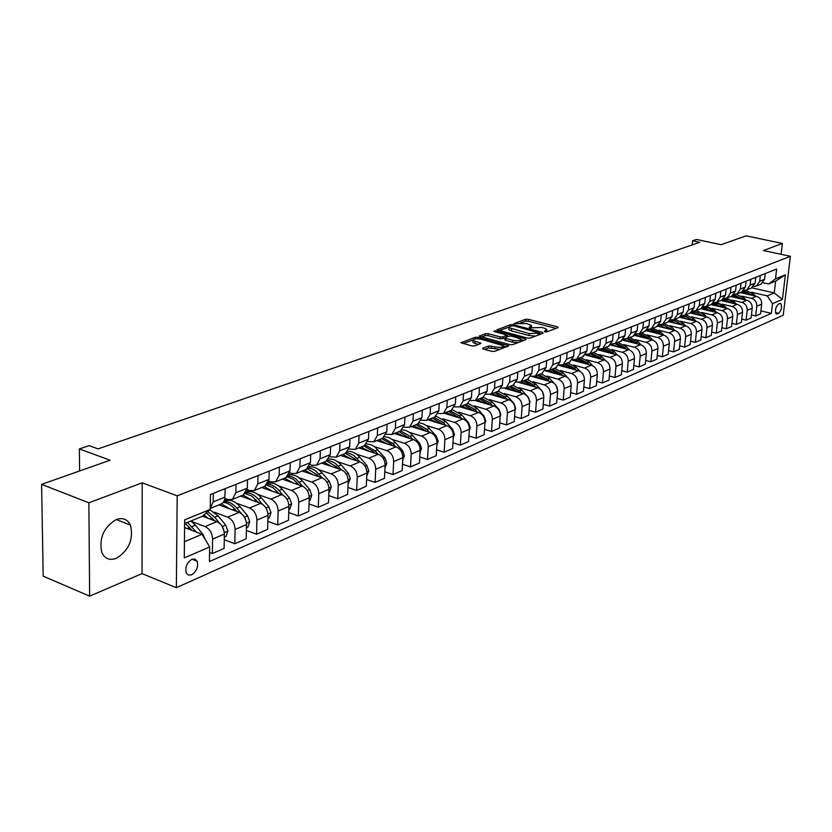 <?xml version="1.0" encoding="UTF-8"?>
<svg xmlns="http://www.w3.org/2000/svg" width="832" height="832" viewBox="0 0 832 832"><rect width="100%" height="100%" fill="white"/><g stroke="black" fill="none" stroke-linecap="round" stroke-linejoin="round"><path stroke-width="1.25" d="M544.825 331.885L546.728 331.895L558.085 327.652L557.502 326.83L528.32 319.301L525.647 319.27L513.916 323.69L526.521 323.534L531.586 325.458L529.183 327.319L529.568 327.902L541.642 327.465L544.097 328.099L546.79 329.43L544.419 331.292L544.825 331.885M116.428 558.314C129.095 550.233 133.765 539.157 130.447 525.086C127.494 519.199 122.782 517.338 116.314 519.511C103.75 527.134 98.904 538.075 101.764 552.323C104.759 558.75 109.647 560.747 116.428 558.314M191.641 574.839C196.643 571.407 198.474 566.862 197.153 561.194L194.979 559.052L191.828 559.27C186.846 562.63 184.974 567.154 186.233 572.853L188.438 575.078L191.641 574.839M482.83 348.14L483.319 349.034L491.816 351.354L494.676 351.374L508.695 345.779L478.026 337.324L475.228 337.293L460.99 342.753L471.879 345.904L474.729 345.925L481 343.283L473.075 340.465C473.304 338.79 476.091 338.385 481.447 339.269L503.308 345.686C503.079 347.37 500.282 347.766 494.905 346.871L488.758 345.956L482.83 348.14L482.778 348.826M781.071 254.311L782.371 243.443L746.158 235.841L721.032 244.702L696.519 239.439L692.63 240.76L699.816 242.299L98.051 448.885L89.118 445.63L79.383 448.937L79.602 470.974M88.868 502.788L89.638 596.159L142.033 573.602L142.22 482.83L88.868 502.788L41.6 484.38L110.105 460.21L79.383 448.937M142.22 482.83L177.185 495.83L790.4 256.298L783.224 315.203L176.363 587.714L177.185 495.83M782.371 243.443L763.402 250.536L790.4 256.298M527.415 338.062L530.182 338.094L543.13 333.247L542.568 332.405L513.178 324.73L510.463 324.698L497.026 329.836L527.415 338.062M526.011 339.654L512.689 344.635L509.87 344.614L479.263 336.201L485.399 333.663L488.176 333.684L500.146 336.887L502.934 336.908L507.021 335.078L493.782 331.375L495.362 330.803L525.46 338.79L526.011 339.654M89.638 596.159L43.181 576.16L41.6 484.38M779.917 303.493L778.305 304.19C775.486 307.372 774.79 310.648 776.214 314.018L778.721 313.331C781.539 310.138 782.226 306.873 780.79 303.524L779.917 303.493M751.93 287.83L774.249 292.906L775.663 281.081L768.643 283.962L775.476 278.855L776.651 269.038L210.454 494.52L210.226 509.423L202.332 516.308L184.631 523.567M775.476 278.855L785.387 274.81L782.413 299.395L772.512 303.67L767.229 295.87L751.296 292.219M760.885 310.908L771.347 313.362L772.512 303.67M771.347 313.362L209.425 561.548L209.654 546.957L184.278 557.918L184.673 519.844L210.226 509.423M142.033 573.602L176.363 587.714M692.63 240.76L692.193 244.92M767.229 295.87L774.249 292.906L782.413 299.395M184.444 541.726L202.082 534.29L184.59 527.571M209.56 552.469L212.368 553.561L212.597 539.094C212.222 533.094 209.726 528.923 205.098 526.573L191.558 521.425M212.368 553.561L224.11 548.423L224.37 534.05C224.006 528.091 221.52 523.952 216.923 521.643L202.457 516.194M224.266 539.718L234.79 543.754L235.082 529.474C234.728 523.546 232.263 519.438 227.666 517.15L214.271 512.158M234.79 543.754L246.199 538.762L246.511 524.576C246.178 518.7 243.724 514.623 239.138 512.356L218.951 504.91M246.386 530.4L256.568 534.227L256.911 520.125C256.589 514.28 254.145 510.234 249.579 507.998L236.33 503.152M228.27 500.198L224.858 498.95M256.568 534.227L267.644 529.381L268.018 515.372C267.706 509.569 265.273 505.554 260.728 503.339L240.646 496.07M267.862 521.342L277.732 524.971L278.127 511.046C277.826 505.284 275.402 501.301 270.868 499.106L257.754 494.395M249.652 491.494L247 490.537M277.732 524.971L288.496 520.27L288.922 506.428C288.631 500.698 286.229 496.756 281.705 494.582L261.726 487.479M288.735 512.522L298.293 515.986L298.74 502.226C298.459 496.538 296.067 492.617 291.554 490.464L278.585 485.888M270.431 483.018L268.466 482.331M298.293 515.986L308.766 511.399L309.234 497.744C308.963 492.086 306.582 488.186 302.089 486.065L282.235 479.128M309.015 503.942L318.292 507.239L318.781 493.657C318.531 488.03 316.16 484.162 311.678 482.061L298.834 477.62M290.649 474.781L289.286 474.313M318.292 507.239L328.474 502.788L328.983 489.289C328.744 483.704 326.383 479.866 321.922 477.786L302.172 471.016M328.744 495.591L337.74 498.732L338.281 485.316C338.042 479.762 335.691 475.946 331.24 473.886L318.531 469.56M310.315 466.773L309.494 466.492M337.74 498.732L347.651 494.395L348.202 481.062C347.984 475.54 345.644 471.765 341.203 469.726L321.578 463.112M347.932 487.458L356.668 490.454L357.24 477.194C357.032 471.713 354.702 467.958 350.282 465.93L337.698 461.729M356.668 490.454L366.309 486.242L366.902 473.065C366.704 467.605 364.395 463.882 359.986 461.885L340.465 455.416M366.61 479.534L375.086 482.394L375.71 469.29C375.513 463.871 373.214 460.179 368.815 458.193L356.356 454.095M375.086 482.394L384.478 478.296L385.112 465.265C384.925 459.888 382.637 456.206 378.258 454.251L358.862 447.928M384.79 471.817L393.026 474.552L393.682 461.604C393.505 456.248 391.227 452.598 386.859 450.653L374.525 446.659M393.026 474.552L402.178 470.558L402.844 457.683C402.678 452.358 400.41 448.739 396.063 446.815L376.782 440.627M402.501 464.298L410.509 466.908L411.195 454.106C411.029 448.822 408.782 445.224 404.435 443.31L392.226 439.421M410.509 466.908L419.422 463.018L420.118 450.289C419.962 445.026 417.726 441.459 413.4 439.566L394.243 433.514M419.754 456.955L427.534 459.462L428.251 446.805C428.106 441.584 425.88 438.027 421.564 436.155L409.469 432.359M427.534 459.462L436.218 455.666L436.956 443.082C436.821 437.892 434.595 434.366 430.3 432.515L411.258 426.587M436.561 449.8L444.132 452.202L444.891 439.691C444.756 434.522 442.551 431.018 438.266 429.187L426.286 425.485M444.132 452.202L452.608 448.5L453.367 436.062C453.242 430.924 451.048 427.45 446.784 425.63L427.856 419.827M452.951 442.822L460.325 445.13L461.105 432.754C460.98 427.648 458.796 424.185 454.542 422.386L442.676 418.766M460.325 445.13L468.582 441.511L469.373 429.208C469.258 424.133 467.085 420.701 462.852 418.912L444.038 413.234M468.936 436.01L476.112 438.225L476.913 425.984C476.809 420.93 474.646 417.518 470.423 415.75L458.661 412.225M476.112 438.225L484.162 434.699L484.983 422.531C484.89 417.508 482.737 414.118 478.525 412.37L459.836 406.796M484.526 429.364L491.514 431.486L492.346 419.38C492.253 414.388 490.11 411.018 485.909 409.282L474.261 405.839M491.514 431.486L499.377 428.043L500.219 416.01C500.136 411.05 498.004 407.701 493.823 405.974L475.259 400.525M499.741 422.874L506.542 424.913L507.406 412.942C507.322 408.002 505.201 404.674 501.03 402.969L489.486 399.599M506.542 424.913L514.228 421.554L515.091 409.646C515.018 404.737 512.907 401.44 508.747 399.745L490.287 394.389M514.592 416.53L521.227 418.496L522.101 406.65C522.038 401.762 519.938 398.486 515.788 396.802L504.348 393.505M521.227 418.496L528.715 415.22L529.61 403.437C529.547 398.58 527.457 395.314 523.328 393.65L504.858 388.367M529.09 410.342L535.558 412.225L536.463 400.504C536.401 395.678 534.321 392.434 530.202 390.78L518.866 387.556M535.558 412.225L542.88 409.022L543.795 397.374C543.743 392.569 541.663 389.345 537.566 387.702L518.95 382.45M543.244 404.29L549.557 406.099L550.482 394.503C550.43 389.73 548.371 386.526 544.284 384.904L533.052 381.753M549.557 406.099L556.712 402.979L557.638 391.446C557.606 386.693 555.547 383.51 551.481 381.898L532.334 376.563M557.086 398.372L563.233 400.119L564.179 388.648C564.148 383.916 562.099 380.754 558.043 379.153L546.905 376.074M563.233 400.119L570.232 397.062L571.178 385.653C571.147 380.942 569.109 377.801 565.074 376.22L545.147 370.739M570.596 392.59L576.607 394.274L577.564 382.918C577.543 378.238 575.515 375.107 571.48 373.537L560.446 370.521M576.607 394.274L583.44 391.29L584.407 379.985C584.386 375.336 582.369 372.226 578.354 370.666L558.865 365.373M583.814 386.932L589.68 388.565L590.658 377.312C590.637 372.684 588.63 369.595 584.626 368.056L573.685 365.092M589.68 388.565L596.357 385.642L597.345 374.452C597.334 369.845 595.338 366.777 591.344 365.248L572.27 360.121M596.731 381.399L602.462 382.97L603.45 371.842C603.45 367.255 601.453 364.208 597.48 362.679L586.622 359.788M602.462 382.97L608.993 380.11L609.991 369.044C609.991 364.478 608.015 361.452 604.042 359.944L585.343 354.973M609.367 375.991L614.962 377.51L615.961 366.486C615.971 361.951 613.995 358.935 610.043 357.438L599.29 354.598M614.962 377.51L621.348 374.712L622.367 363.75C622.378 359.237 620.412 356.231 616.47 354.744L598.114 349.929M621.722 370.698L627.193 372.154L628.212 361.244C628.222 356.751 626.267 353.766 622.336 352.3L611.676 349.513M627.193 372.154L633.443 369.418L634.473 358.561C634.483 354.099 632.538 351.135 628.628 349.669L610.584 344.989M633.818 365.508L639.153 366.922L640.193 356.117C640.214 351.676 638.269 348.722 634.369 347.277L623.792 344.542M639.153 366.922L645.278 364.25L646.318 353.496C646.339 349.076 644.415 346.143 640.526 344.698L622.773 340.142M645.642 360.433L650.863 361.806L651.914 351.104C651.945 346.694 650.021 343.782 646.152 342.358L635.658 339.674M650.863 361.806L656.864 359.185L657.914 348.535C657.946 344.157 656.032 341.255 652.174 339.841L634.681 335.4M657.228 355.462L662.334 356.782L663.395 346.185C663.426 341.827 661.523 338.946 657.675 337.542L647.275 334.911M662.334 356.782L668.2 354.224L669.271 343.678C669.313 339.342 667.41 336.471 663.582 335.078L646.318 330.741M668.574 350.594L673.566 351.874L674.638 341.38C674.679 337.064 672.786 334.214 668.97 332.821L658.653 330.242M673.566 351.874L679.307 349.367L680.389 338.915C680.43 334.62 678.548 331.781 674.742 330.408L657.686 326.165M679.682 345.831L684.559 347.069L685.641 336.669C685.693 332.394 683.821 329.566 680.025 328.203L669.791 325.676M684.559 347.069L690.196 344.604L691.278 334.256C691.33 330.002 689.468 327.194 685.682 325.842L668.793 321.682M690.56 341.151L695.334 342.358L696.426 332.051C696.488 327.818 694.626 325.031 690.851 323.679L680.701 321.194M695.334 342.358L700.856 339.945L701.948 329.69C702.01 325.478 700.159 322.702 696.405 321.36L679.64 317.283M701.21 336.575L705.9 337.74L706.992 327.527C707.054 323.336 705.214 320.57 701.47 319.249L691.402 316.805M705.9 337.74L711.298 335.379L712.41 325.218C712.473 321.038 710.632 318.292 706.909 316.971L690.248 312.957M711.662 332.082L716.238 333.216L717.35 323.097C717.413 318.947 715.593 316.212 711.87 314.902L701.875 312.51M716.238 333.216L721.542 330.897L722.654 320.83C722.727 316.69 720.907 313.976 717.194 312.676L700.648 308.724M721.895 327.683L726.388 328.775L727.501 318.76C727.574 314.642 725.764 311.938 722.062 310.648L712.15 308.287M726.388 328.775L731.578 326.508L732.701 316.534C732.774 312.437 730.974 309.743 727.293 308.464L710.84 304.574M731.931 323.367L736.33 324.428L737.454 314.496C737.526 310.419 735.738 307.746 732.066 306.467L722.228 304.158M736.33 324.428L741.426 322.202L742.55 312.312C742.633 308.256 740.844 305.594 737.183 304.325L720.834 300.498M741.77 319.134L746.075 320.164L747.209 310.326C747.292 306.28 745.514 303.628 741.863 302.37L732.108 300.102M746.075 320.164L751.078 317.98L752.211 308.183C752.294 304.158 750.526 301.527 746.886 300.279L730.642 296.504M751.421 314.985L755.643 315.983L756.787 306.228C756.87 302.224 755.102 299.593 751.483 298.355L741.79 296.119M755.643 315.983L760.542 313.841L761.686 304.127C761.779 300.144 760.022 297.534 756.402 296.296L740.262 292.594M763.09 282.714L768.643 283.962M572.666 359.57L576.597 359.247L580.029 353.777L580.59 347.121M559.094 365.019L563.15 364.718L566.592 359.206L567.143 352.477M545.23 370.594L549.39 370.323L552.843 364.759L553.384 357.958M531.034 376.293L535.319 376.064L538.772 370.438L539.302 363.563M516.506 382.127L520.894 381.93L524.368 376.251L524.878 369.304M501.623 388.107L506.126 387.941L509.6 382.21L510.11 375.19M486.366 394.233L491.005 394.108L494.489 388.315L494.978 381.212M470.725 400.504L475.498 400.421L478.993 394.576L479.461 387.39M454.698 406.921L459.618 406.89L463.102 400.993L463.559 393.723M438.256 413.504L443.321 413.525L446.815 407.566L447.252 400.223M421.387 420.264L426.608 420.337L430.102 414.315L430.529 406.879M404.071 427.18L409.458 427.315L412.963 421.231L413.369 413.712M386.298 434.283L391.862 434.481L395.356 428.345L395.741 420.732M368.046 441.574L373.797 441.844L377.291 435.635L377.655 427.939M349.284 449.051L355.233 449.405L358.727 443.134L359.07 435.334M330.002 456.737L336.159 457.174L339.654 450.84L339.966 442.946M310.18 464.63L312.26 465.327L316.566 465.15L320.05 458.754L320.341 450.757M289.786 472.732L292.084 473.522L296.41 473.356L299.884 466.887L300.154 458.806M268.798 481.062L271.336 481.957L275.673 481.801L279.146 475.27L279.375 467.074M247.198 489.632L249.974 490.63L254.342 490.495L257.795 483.881L258.003 475.582M224.942 498.441L227.999 499.554L232.378 499.439L235.82 492.762L235.997 484.349M760.822 284.222L764.608 279.25L765.284 273.572M753.657 286.489L756.454 286L759.699 281.237L760.365 275.527M751.317 288.09L755.123 283.078L755.789 277.347M744.006 290.399L746.855 289.91L750.11 285.106L750.776 279.344M741.624 292.042L745.441 286.988L746.106 281.206M734.157 294.382L737.069 293.894L740.334 289.047L740.99 283.244M731.734 296.067L735.571 290.971L736.226 285.137M724.121 298.449L727.085 297.96L730.361 293.082L731.016 287.217M721.656 300.175L725.504 295.038L726.159 289.151M713.866 302.588L716.903 302.11L720.19 297.18L720.845 291.262M711.37 304.356L715.239 299.187L715.884 293.238M703.414 306.81L706.503 306.342L709.821 301.371L710.455 295.402M700.877 308.63L704.756 303.42L705.401 297.419M692.754 311.126L695.906 310.658L699.223 305.646L699.868 299.624M690.165 312.998L694.065 307.736L694.699 301.673M681.855 315.526L685.079 315.068L688.418 310.014L689.052 303.93M679.234 317.45L683.145 312.146L683.779 306.03M670.738 320.018L674.034 319.561L677.383 314.475L678.007 308.318M668.065 321.994L672.006 316.638L672.63 310.471M659.391 324.594L662.761 324.158L666.11 319.02L666.734 312.811M656.666 326.633L660.618 321.235L661.232 315.006M647.795 329.274L651.238 328.848L654.607 323.669L655.221 317.398M645.029 331.375L648.991 325.936L649.605 319.634M635.939 334.058L639.465 333.642L642.845 328.411L643.448 322.088M633.131 336.222L637.114 330.73L637.718 324.366M623.875 338.946L627.442 338.541L630.833 333.268L631.426 326.872M620.974 341.172L624.967 335.629L625.56 329.212M611.458 343.928L615.15 343.543L618.55 338.229L619.143 331.77M608.556 346.237L612.56 340.642L613.142 334.152M598.811 349.024L602.586 348.66L605.998 343.294L606.58 336.773M595.847 351.406L599.872 345.769L600.444 339.206M585.874 354.234L589.732 353.891L593.154 348.473L593.736 341.89M582.858 356.699L586.893 351.01L587.465 344.386M569.577 362.107L573.622 356.366L574.174 349.669M555.974 367.64L560.03 361.847L560.581 355.087M542.058 373.308L546.135 367.463L546.666 360.63M527.821 379.111L531.898 373.214L532.418 366.298M513.23 385.05L517.327 379.101L517.837 372.112M498.295 391.134L502.393 385.122L502.892 378.061M482.986 397.374L487.094 391.3L487.573 384.166M467.293 403.759L471.411 397.634L471.879 390.416M451.214 410.311L455.333 404.123L455.79 396.822M434.72 417.03L438.849 410.779L439.275 403.395M417.799 423.925L421.928 417.612L422.344 410.134M400.431 430.997L404.57 424.622L404.966 417.061M382.606 438.256L386.745 431.818L387.119 424.164M364.302 445.713L368.441 439.213L368.794 431.465M345.498 453.367L349.638 446.805L349.97 438.963M326.175 461.24L330.314 454.605L330.616 446.67M306.301 469.331L310.44 462.634L310.721 454.594M285.875 477.651L290.004 470.881L290.254 462.738M264.857 486.21L268.975 479.378L269.194 471.13M243.214 495.019L247.333 488.114L247.52 479.762M220.938 504.098L223.174 502.601L224.702 499.637L225.191 488.654M210.236 508.373L213.19 501.904L213.325 493.376M202.082 534.29L209.654 546.957M775.663 281.081L785.387 274.81M546.759 331.885L546.728 330.262M531.575 327.881L531.523 326.29M556.078 328.401L528.185 321.183L525.512 321.162L520.395 322.993M508.83 327.142L499.21 330.595M541.133 333.996L539.76 333.632M539.625 333.091L513.417 325.749L509.912 326.3L508.966 327.662L529.256 333.59L539.625 333.091L539.51 334.599M508.893 328.713L508.83 329.576L511.43 330.855L511.566 328.942M535.61 336.055L529.11 335.525L511.43 330.855M481.458 336.97L485.274 335.598L485.399 333.663M504.93 338.073L500.011 338.832L488.051 335.629L485.274 335.598M506.969 335.858L508.602 336.294M521.05 339.602L524.025 340.392M512.678 340.236C517.93 341.11 520.686 340.735 520.936 339.113L511.805 336.159L509.028 336.138L505.242 337.522L505.762 338.385L512.678 340.236L512.543 342.191L518.014 342.649M520.905 341.567L520.884 339.872M504.826 339.633L505.617 340.33L505.762 338.385M512.543 342.191L505.617 340.33M500.126 349.336L488.623 347.932L484.661 349.398M503.308 348.15L503.256 346.497M473.002 341.609L472.95 342.43L475.072 343.491L475.197 341.526M478.702 344.479L475.072 343.491M472.93 340.028L463.185 343.522M506.418 346.986L503.443 346.185M755.581 296.109L753.542 294.05L745.482 290.347M748.519 294.486L741.957 291.897M752.981 295.516L743.496 290.919M743.038 291.294L751.327 295.131M746.169 300.113L744.068 297.97L736.133 294.237M738.972 298.438L732.347 295.807M743.506 299.489L733.751 294.819M733.325 295.194L741.822 299.104M736.559 304.179L734.396 301.974L726.502 298.199M729.227 302.463L722.498 299.801M733.855 303.545L729.3 299.967L723.809 298.792M723.414 299.166L732.139 303.15M726.773 308.339L724.547 306.062L716.612 302.234M719.295 306.571L712.431 303.857M724.006 307.684L719.295 303.982L713.648 302.848M713.284 303.222L722.259 307.268M716.799 312.582L714.501 310.222L706.493 306.342M709.166 310.762L702.146 307.996M713.97 311.906L709.093 308.079L703.269 306.998M702.936 307.351L712.182 311.48M706.628 316.909L704.246 314.465L696.197 310.544M698.828 315.026L691.631 312.218M703.737 316.212L694.054 311.158M693.274 311.178L692.671 311.23M692.359 311.574L697.289 312.489L701.917 315.775M696.249 321.329L693.794 318.791L685.682 314.818M688.293 319.384L680.888 316.534M693.295 320.611L683.904 315.463M681.564 315.89L686.639 316.763L691.434 320.154M680.025 328.203L685.682 325.842L683.134 323.211L674.96 319.186M677.539 323.835L669.906 320.923M682.646 325.094L673.286 319.852M670.519 320.299L675.761 321.11L680.742 324.626M674.856 330.439L672.246 327.725L664.019 323.638M666.557 328.37L658.674 325.416M671.778 329.67L662.355 324.324M659.235 324.802L664.654 325.551L669.833 329.191M663.832 335.14L661.138 332.322L652.85 328.193M655.356 333.008L647.192 330.002M660.681 334.35L659.422 333.029L651.144 328.89M647.702 329.41L648.242 329.347M649.74 329.316L658.694 333.85M652.59 339.955L649.792 337.022L641.451 332.831M643.916 337.74L635.44 334.693M649.355 339.123L648.045 337.75L639.704 333.549M638.508 333.996L647.317 338.603M641.108 344.885L638.206 341.827L629.814 337.574M632.226 342.566L623.428 339.487M637.79 344.001L636.418 342.566L628.025 338.302M626.891 338.77L635.71 343.46M629.398 349.918L626.371 346.726L617.926 342.42M620.287 347.506L611.125 344.396M625.976 348.982L624.551 347.474L616.096 343.158M614.952 343.637L623.844 348.431M617.448 355.087L614.286 351.728L605.779 347.36M608.098 352.55L603.46 349.918L598.541 349.419M613.902 354.078L612.425 352.498L603.907 348.13M602.722 348.608L611.728 353.506M605.249 360.391L601.931 356.845L593.362 352.414M595.639 357.708L587.444 354.432M587.278 354.432L585.655 354.567M601.578 359.278L600.028 357.635L591.448 353.194M590.242 353.694L599.342 358.696M592.81 365.83L589.306 362.076L580.674 357.583M582.899 362.981L575.338 359.674M573.3 359.705L572.458 359.84M588.973 364.603L587.361 362.887L578.718 358.384M577.491 358.883L586.685 363.99M584.407 378.508L583.554 375.346M580.122 371.436L576.389 367.422L567.705 362.866M569.868 368.368L562.422 365.009M559.551 365.134L558.948 365.258M576.087 370.053L574.402 368.254L565.708 363.678M564.45 364.198L573.747 369.418M571.199 384.613L569.889 380.141M567.195 377.218L563.191 372.892L554.445 368.264M556.556 373.88L549.078 370.469M562.91 375.627L561.163 373.734L552.406 369.096M551.106 369.626L560.518 374.972M557.669 390.655L555.974 385.299M554.081 383.25L549.692 378.487L540.883 373.797M542.922 379.517L535.371 376.033M549.432 381.326L547.612 379.35L538.793 374.639M537.472 375.18L546.988 380.64M543.816 396.864L542.381 391.3L535.87 384.207L526.999 379.444M528.986 385.289L521.362 381.742M535.652 387.161L533.749 385.091L524.867 380.318M523.515 380.869L533.135 386.454M529.62 403.25L530.026 402.033L528.299 397.249L521.737 390.062L512.803 385.226M514.717 391.186L507.031 387.577M521.539 393.141L519.553 390.967L510.619 386.121M509.226 386.682L518.96 392.402M515.081 409.843L515.622 408.179L513.874 403.343L507.26 396.063L498.264 391.144M500.105 397.238L492.357 393.557M507.094 399.266L505.024 396.989L496.028 392.059M494.603 392.642L504.452 398.497M500.178 416.593L500.874 414.471L499.117 409.573L492.44 402.199L483.382 397.207M485.139 403.426L477.329 399.672M492.315 405.538L490.152 403.146L481.083 398.143M479.638 398.736L489.601 404.737M484.921 423.509L485.774 420.919L483.985 415.969L477.256 408.491L468.104 403.416M469.82 409.77L461.937 405.943M477.173 411.965L474.916 409.458L465.785 404.373M464.298 404.986L474.386 411.133M469.29 430.602L470.298 427.534L468.489 422.51L461.698 414.929L452.369 409.76M454.116 416.281L446.16 412.37M461.656 418.558L459.306 415.927L450.112 410.758M448.583 411.382L458.796 417.695M453.263 437.861L454.438 434.304L452.608 429.218L445.754 421.533L436.186 416.26M438.017 422.937L429.998 418.954M445.754 425.318L443.3 422.552L434.044 417.3M432.484 417.945L442.822 424.414M436.831 445.318L438.173 441.241L436.322 436.103L426.847 425.901L423.27 423.821L419.557 422.926M421.512 429.78L413.421 425.703M429.458 432.245L426.889 429.354L417.57 424.008M415.969 424.663L426.452 431.309M419.973 452.951L421.502 448.365L419.619 443.154L409.989 432.744L406.286 430.622L402.459 429.759M404.591 436.79L396.427 432.619M412.745 439.369L410.072 436.322L400.681 430.893M399.038 431.558L409.656 438.381M402.698 460.522L404.394 455.666L402.48 450.393L392.694 439.764L388.835 437.59L384.873 436.769M387.223 443.976L378.997 439.722M395.606 446.67L392.808 443.466L383.344 437.944M381.67 438.63L391.123 444.163L392.423 445.65M384.977 468.146L386.838 463.164L384.904 457.818L374.92 446.961L370.906 444.725L366.787 443.976M369.408 451.36L361.098 447.013M378.019 454.168L375.097 450.809L365.446 445.172M363.854 445.89L373.37 451.516L374.743 453.107M366.777 475.977L368.815 470.86L366.85 465.442L359.705 457.184C356.179 453.253 352.331 451.318 348.171 451.381M351.114 458.942L342.732 454.49M350.282 465.93L359.986 461.885L353.621 455.291L346.996 452.577M345.55 453.346L355.139 459.066L356.595 460.762M348.078 484.016L350.303 478.754L348.317 473.273L341.11 464.88C337.376 460.72 333.341 458.754 329.014 459.004M332.322 466.731L323.866 462.176M341.442 469.81L334.828 462.914L327.995 460.179M326.768 460.99L336.419 466.825L337.969 468.634M328.869 492.274L329.576 491.972L331.292 486.876L329.274 481.312L322.005 472.794C318.042 468.364 313.799 466.388 309.286 466.866M313.019 474.729L304.491 470.07M322.431 477.984L315.505 470.725L311.594 468.655L308.422 467.99M307.362 468.842L317.179 474.791L318.822 476.726M309.13 500.76L310.003 500.386L311.75 495.217L309.702 489.58L302.37 480.927C298.147 476.195 293.675 474.219 288.964 474.978M293.186 482.955L284.575 478.182M302.921 486.408L295.63 478.743L292.375 476.934L288.246 476.018M287.331 476.892L293.332 479.274L299.156 485.046M288.829 509.496L289.89 509.038L291.658 503.797L289.588 498.077L282.183 489.289C277.659 484.214 272.938 482.248 268.029 483.371M272.782 491.41L264.098 486.522M282.89 495.123L279.063 490.578C275.496 486.47 271.617 484.38 267.457 484.286M266.666 485.16L272.865 487.552L278.938 493.605M267.935 518.471L269.194 517.93L270.993 512.616L268.892 506.813L261.425 497.89C256.547 492.419 251.545 490.495 246.428 492.086M251.805 500.115L243.038 495.092M262.34 504.15L258.222 499.21C254.436 494.842 250.359 492.71 246.012 492.814M245.346 493.657L251.784 496.038L258.149 502.414M246.438 527.717L247.905 527.082L249.735 521.685L247.603 515.809L240.074 506.73C234.79 500.843 229.497 498.971 224.203 501.134L224.141 501.166M230.225 509.07L221.374 503.922M241.28 513.542L236.777 508.102C232.731 503.422 228.436 501.27 223.902 501.613M223.34 502.414C227.406 502.694 231.192 504.878 234.686 508.966L236.766 511.482M246.282 521.893L245.066 518.253M224.318 537.233L225.992 536.505L227.854 531.024L225.69 525.065L218.098 515.84L209.81 509.777M208.01 518.284L203.923 514.914M219.794 523.442L214.698 517.244L207.657 511.659M206.242 512.886L214.76 520.822M224.193 531.679L222.186 526.344M205.265 539.614L203.122 534.591L195.468 525.21L190.934 520.978M185.13 527.779L184.6 527.228M196.414 532.116L187.429 522.413M185.214 523.328L192.098 530.452M205.098 526.573L216.923 521.643M227.666 517.15L239.138 512.356M249.579 507.998L260.728 503.339M270.868 499.106L281.705 494.582M291.554 490.464L302.089 486.065M311.678 482.061L321.922 477.786M331.24 473.886L341.203 469.726M368.815 458.193L378.258 454.251M386.859 450.653L396.063 446.815M404.435 443.31L413.4 439.566M421.564 436.155L430.3 432.515M438.266 429.187L446.784 425.63M454.542 422.386L462.852 418.912M470.423 415.75L478.525 412.37M485.909 409.282L493.823 405.974M501.03 402.969L508.747 399.745M515.788 396.802L523.328 393.65M530.202 390.78L537.566 387.702M544.284 384.904L551.481 381.898M558.043 379.153L565.074 376.22M571.48 373.537L578.354 370.666M584.626 368.056L591.344 365.248M597.48 362.679L604.042 359.944M610.043 357.438L616.47 354.744M622.336 352.3L628.628 349.669M634.369 347.277L640.526 344.698M646.152 342.358L652.174 339.841M657.675 337.542L663.582 335.078M668.97 332.821L674.742 330.408M690.851 323.679L696.405 321.36M701.47 319.249L706.909 316.971M711.87 314.902L717.194 312.676M722.062 310.648L727.293 308.464M732.066 306.467L737.183 304.325M741.863 302.37L746.886 300.279M751.483 298.355L756.402 296.296M759.699 281.237L764.608 279.25M756.787 306.228L761.686 304.127M747.209 310.326L752.211 308.183M750.11 285.106L755.123 283.078M737.454 314.496L742.55 312.312M740.334 289.047L745.441 286.988M727.501 318.76L732.701 316.534M730.361 293.082L735.571 290.971M717.35 323.097L722.654 320.83M720.19 297.18L725.504 295.038M706.992 327.527L712.41 325.218M709.821 301.371L715.239 299.187M696.426 332.051L701.948 329.69M699.223 305.646L704.756 303.42M685.641 336.669L691.278 334.256M688.418 310.014L694.065 307.736M674.638 341.38L680.389 338.915M677.383 314.475L683.145 312.146M663.395 346.185L669.271 343.678M666.11 319.02L672.006 316.638M651.914 351.104L657.914 348.535M654.607 323.669L660.618 321.235M640.193 356.117L646.318 353.496M642.845 328.411L648.991 325.936M628.212 361.244L634.473 358.561M630.833 333.268L637.114 330.73M615.961 366.486L622.367 363.75M618.55 338.229L624.967 335.629M603.45 371.842L609.991 369.044M605.998 343.294L612.56 340.642M590.658 377.312L597.345 374.452M593.154 348.473L599.872 345.769M577.564 382.918L584.407 379.985M580.029 353.777L586.893 351.01M564.179 388.648L571.178 385.653M566.592 359.206L573.622 356.366M550.482 394.503L557.638 391.446M552.843 364.759L560.03 361.847M536.463 400.504L543.795 397.374M538.772 370.438L546.135 367.463M522.101 406.65L529.61 403.437M524.368 376.251L531.898 373.214M507.406 412.942L515.091 409.646M509.6 382.21L517.327 379.101M492.346 419.38L500.219 416.01M494.489 388.315L502.393 385.122M476.913 425.984L484.983 422.531M478.993 394.576L487.094 391.3M461.105 432.754L469.373 429.208M463.102 400.993L471.411 397.634M444.891 439.691L453.367 436.062M446.815 407.566L455.333 404.123M428.251 446.805L436.956 443.082M430.102 414.315L438.849 410.779M411.195 454.106L420.118 450.289M412.963 421.231L421.928 417.612M393.682 461.604L402.844 457.683M395.356 428.345L404.57 424.622M375.71 469.29L385.112 465.265M377.291 435.635L386.745 431.818M357.24 477.194L366.902 473.065M358.727 443.134L368.441 439.213M338.281 485.316L348.202 481.062M339.654 450.84L349.638 446.805M318.781 493.657L328.983 489.289M320.05 458.754L330.314 454.605M298.74 502.226L309.234 497.744M299.884 466.887L310.44 462.634M278.127 511.046L288.922 506.428M279.146 475.27L290.004 470.881M256.911 520.125L268.018 515.372M257.795 483.881L268.975 479.378M235.082 529.474L246.511 524.576M235.82 492.762L247.333 488.114M212.597 539.094L224.37 534.05M213.19 501.904L225.046 497.11M775.466 312.572L778.721 313.331M775.954 313.778L777.119 314.049M545.802 332.01L545.906 330.741M530.587 328.026L530.681 326.778M525.512 321.162L525.647 319.27M528.185 321.183L528.32 319.301M557.419 327.902L557.502 326.83M497.286 330.034L497.328 329.399M510.37 326.134L510.463 324.698M513.115 325.676L513.178 324.73M542.485 333.486L542.568 332.405M529.11 335.525L529.256 333.59M537.93 335.192L538.044 333.674M479.534 336.398L479.586 335.743M488.051 335.629L488.176 333.684M500.011 338.832L500.146 336.887M502.798 338.853L502.934 336.908M506.615 337.022L506.719 335.525M495.3 331.781L495.362 330.803M525.377 339.893L525.46 338.79M488.623 347.932L488.758 345.956M491.462 347.953L491.598 345.977M494.77 348.858L494.905 346.871M480.126 343.959L480.199 342.878M461.282 342.961L461.323 342.264M475.124 338.915L475.228 337.293M477.932 338.77L478.026 337.324M507.79 346.476L507.863 345.363M752.118 294.642L753.542 294.05M742.612 298.574L744.068 297.97M732.919 302.588L734.396 301.974M723.029 306.686L724.547 306.062M712.951 310.856L714.501 310.222M702.676 315.12L704.246 314.465M692.193 319.457L693.794 318.791M681.491 323.898L683.134 323.211M670.571 328.422L672.246 327.725M659.422 333.029L661.138 332.322M648.045 337.75L649.792 337.022M636.418 342.566L638.206 341.827M624.551 347.474L626.371 346.726M622.866 348.171L623.397 347.953M612.425 352.498L614.286 351.728M610.678 353.226L611.239 352.986M600.028 357.635L601.931 356.845M598.208 358.394L598.822 358.134M587.361 362.887L589.306 362.076M585.468 363.667L586.123 363.397M574.402 368.254L576.389 367.422M572.437 369.065L573.144 368.774M561.163 373.734L563.191 372.892M559.114 374.577L559.874 374.265M547.612 379.35L549.692 378.487M545.49 380.224L546.291 379.891M533.749 385.091L535.87 384.207M531.534 386.006L532.397 385.653M519.553 390.967L521.737 390.062M517.265 391.914L518.17 391.539M505.024 396.989L507.26 396.063M502.642 397.977L503.61 397.571M500.23 414.846L500.843 414.586M490.152 403.146L492.44 402.199M487.677 404.175L488.706 403.749M498.597 409.791L499.117 409.573M484.994 421.356L485.742 421.034M474.916 409.458L477.256 408.491M472.337 410.53L473.429 410.072M483.34 416.239L483.985 415.969M469.373 428.022L470.267 427.648M459.306 415.927L461.698 414.929M456.622 417.04L457.787 416.551M467.698 422.843L468.489 422.51M453.367 434.855L454.397 434.418M443.3 422.552L445.754 421.533M440.513 423.706L441.74 423.197M451.672 429.614L452.608 429.218M436.956 441.865L438.142 441.366M426.889 429.354L429.416 428.303M423.998 430.55L425.298 430.009M435.23 436.561L436.322 436.103M420.118 449.062L421.46 448.479M410.072 436.322L412.651 435.25M407.056 437.57L408.429 436.998M418.361 443.685L419.619 443.154M402.834 456.435L404.352 455.79M392.808 443.466L395.46 442.374M389.678 444.766L391.123 444.163M401.055 450.996L402.48 450.393M385.102 464.006L386.797 463.278M375.097 450.809L377.822 449.675M371.842 452.15L373.37 451.516M383.302 458.494L384.904 457.818M366.891 471.786L368.774 470.974M356.907 458.338L359.705 457.184M353.517 459.742L355.139 459.066M365.061 466.201L366.85 465.442M348.182 479.773L350.262 478.878M338.239 466.076L341.11 464.88M334.703 467.532L336.419 466.825M346.33 474.105L348.317 473.273M328.962 487.978L331.25 487.001M319.051 474.022L322.005 472.794M315.38 475.54L317.179 474.791M327.08 482.238L329.274 481.312M309.202 496.413L311.709 495.342M299.333 482.186L302.37 480.927M295.516 483.766L297.419 482.976M307.289 490.599L309.702 489.58M288.881 505.086L291.616 503.922M279.063 490.578L282.183 489.289M275.09 492.232L277.098 491.4M286.936 499.19L289.588 498.077M267.977 514.02L270.951 512.741M258.222 499.21L261.425 497.89M254.072 500.937L256.194 500.053M266.001 508.03L268.892 506.813M246.47 523.203L249.694 521.82M236.777 508.102L240.074 506.73M232.45 509.891L234.686 508.966M244.462 517.13L247.603 515.809M224.318 532.657L227.812 531.17M214.698 517.244L218.098 515.84M210.194 519.106L212.545 518.138M222.3 526.49L225.69 525.065M191.963 526.656L195.468 525.21M187.273 528.601L189.748 527.582M202.436 534.882L203.122 534.591M116.272 519.532L130.447 525.086M192.057 559.177L197.153 561.194M756.454 286L761.374 283.993M746.855 289.91L751.868 287.862M737.069 293.894L742.175 291.814M727.085 297.96L732.295 295.838M716.903 302.11L722.218 299.936M706.503 306.342L711.932 304.127M695.906 310.658L701.449 308.402M685.079 315.068L690.737 312.759M674.034 319.561L679.806 317.21M662.761 324.158L668.647 321.755M651.238 328.848L657.259 326.394M639.465 333.642L645.622 331.136M627.442 338.541L633.724 335.982M615.15 343.543L621.577 340.933M602.586 348.66L609.149 345.987M589.732 353.891L596.45 351.156M576.597 359.247L583.461 356.45M563.15 364.718L570.18 361.858M549.39 370.323L556.587 367.401M535.319 376.064L542.682 373.058M520.894 381.93L528.434 378.862M506.126 387.941L513.854 384.8M491.005 394.108L498.919 390.884M475.498 400.421L483.61 397.114M459.618 406.89L467.927 403.51M443.321 413.525L451.849 410.051M426.608 420.337L435.354 416.77M409.458 427.315L418.434 423.665M391.862 434.481L401.076 430.737M373.797 441.844L383.25 437.996M355.233 449.405L364.946 445.442M336.159 457.174L346.143 453.107M316.566 465.15L326.82 460.97M296.41 473.356L306.956 469.061M275.673 481.801L286.53 477.381M254.342 490.495L265.512 485.94M232.378 499.439L243.87 494.759M210.236 508.456L221.593 503.828M780.25 303.399L780.79 303.524M539.687 334.537L539.802 332.977M508.83 329.576L508.966 327.662M506.896 336.918L507 335.369M504.806 339.924L504.941 337.979M472.95 342.43L473.075 340.465"/></g></svg>

